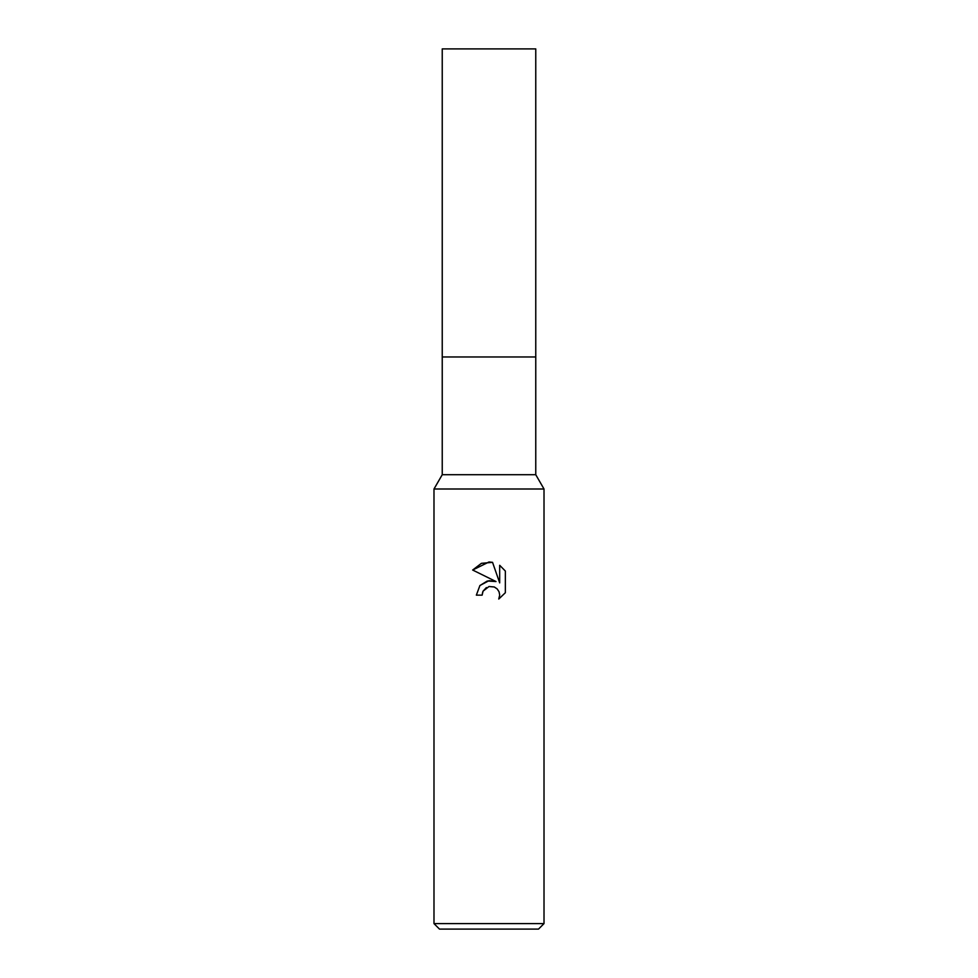 <?xml version="1.0" encoding="UTF-8"?>
<svg xmlns="http://www.w3.org/2000/svg" width="978" height="978" viewBox="0 0 978 978"><rect width="100%" height="100%" fill="white"/><g stroke="black" fill="none" stroke-linecap="round" stroke-linejoin="round"><path stroke-width="1.47" d="M433.987 923.599L433.987 489L544.012 489L433.987 489L442.239 474.709L442.239 356.97L535.761 356.97L535.761 474.709L544.012 489L544.012 923.599L433.987 923.599L439.489 929.1L538.511 929.1L544.012 923.599M442.239 356.97L535.761 356.97L442.239 356.97L442.239 48.9L535.761 48.9L535.761 356.97M442.239 474.709L535.761 474.709M489 586.519L483.059 591.164L482.13 595.15L476.347 595.15L479.929 585.504L489 580.688L496.005 581.543L472.655 570.027L489 561.971L492.545 562.35L499.685 582.888L499.685 565.296L505.345 571.03L505.345 592.729L498.768 599.025L499.697 595.089L499.037 591.727L497.13 588.878L494.281 586.971L489 586.519L494.281 586.971L497.13 588.878L499.037 591.727L499.697 595.089L498.768 599.025L505.345 592.729M482.13 595.15L482.716 591.922M496.005 581.543L487.301 581.005L479.843 585.602M483.059 591.164L486.372 587.57M505.345 571.03L499.685 565.296M492.545 562.35L481.433 563.328L472.655 570.027"/></g></svg>
